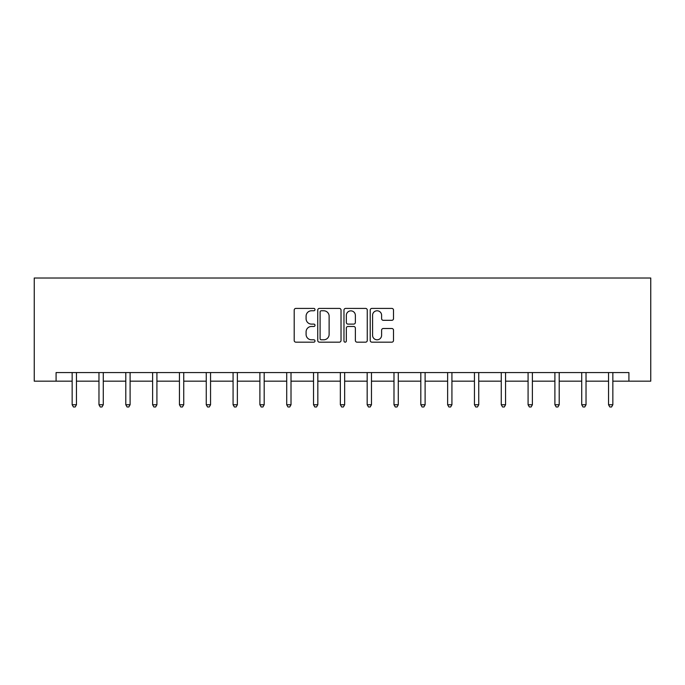 <?xml version="1.0" encoding="UTF-8"?>
<svg xmlns="http://www.w3.org/2000/svg" width="685" height="685" viewBox="0 0 685 685"><rect width="100%" height="100%" fill="white"/><g stroke="black" fill="none" stroke-linecap="round" stroke-linejoin="round"><path stroke-width="1.03" d="M314.997 309.594A1.182 1.182 0 0 0 313.816 308.413L295.886 308.413A1.687 1.687 0 0 0 294.199 310.099L294.199 340.479A1.687 1.687 0 0 0 295.886 342.166L313.816 342.166A1.182 1.182 0 0 0 314.997 340.984A1.182 1.182 0 0 0 313.816 339.803L311.495 339.803A5.403 5.403 0 0 1 306.092 334.4L306.092 331.874A5.403 5.403 0 0 1 311.495 326.471L313.816 326.471A1.182 1.182 0 0 0 314.997 325.289A1.182 1.182 0 0 0 313.816 324.108L311.495 324.108A5.403 5.403 0 0 1 306.092 318.713L306.092 316.179A5.403 5.403 0 0 1 311.495 310.776L313.816 310.776A1.182 1.182 0 0 0 314.997 309.594M391.82 320.315A1.687 1.687 0 0 0 393.507 318.628L393.507 310.099A1.687 1.687 0 0 0 391.82 308.413L371.904 308.413A1.687 1.687 0 0 0 370.217 310.099L370.217 340.479A1.687 1.687 0 0 0 371.904 342.166L391.82 342.166A1.687 1.687 0 0 0 393.507 340.479L393.507 330.187A1.687 1.687 0 0 0 391.82 328.5L383.292 328.5A1.687 1.687 0 0 0 381.605 330.187L381.605 335.29A4.512 4.512 0 0 1 377.092 339.803A4.512 4.512 0 0 1 372.58 335.29L372.58 315.288A4.512 4.512 0 0 1 377.092 310.776A4.512 4.512 0 0 1 381.605 315.288L381.605 318.628A1.687 1.687 0 0 0 383.292 320.315L391.82 320.315M56.084 381.168L56.084 372.571L628.916 372.571L628.916 381.168L650.75 381.168L650.75 278.016L34.25 278.016L34.25 381.168L72.156 381.168M341.027 310.099A1.687 1.687 0 0 0 339.332 308.413L319.424 308.413A1.687 1.687 0 0 0 317.737 310.099L317.737 340.479A1.687 1.687 0 0 0 319.424 342.166L339.332 342.166A1.687 1.687 0 0 0 341.027 340.479L341.027 310.099M345.668 308.413L365.576 308.413A1.687 1.687 0 0 1 367.263 310.099L367.263 340.479A1.687 1.687 0 0 1 365.576 342.166L357.056 342.166A1.687 1.687 0 0 1 355.369 340.479L355.369 328.158A1.687 1.687 0 0 0 353.683 326.471L348.023 326.471A1.687 1.687 0 0 0 346.336 328.158L346.336 340.984A1.182 1.182 0 0 1 345.154 342.166A1.182 1.182 0 0 1 343.973 340.984L343.973 310.099A1.687 1.687 0 0 1 345.668 308.413M76.455 381.168L98.974 381.168M103.272 381.168L125.8 381.168M130.099 381.168L152.618 381.168M156.916 381.168L179.436 381.168M183.734 381.168L206.253 381.168M210.552 381.168L233.071 381.168M237.37 381.168L259.889 381.168M264.187 381.168L286.715 381.168M291.014 381.168L313.533 381.168M317.831 381.168L340.351 381.168M344.649 381.168L367.169 381.168M371.467 381.168L393.986 381.168M398.285 381.168L420.813 381.168M425.111 381.168L447.63 381.168M451.929 381.168L474.448 381.168M478.746 381.168L501.266 381.168M505.564 381.168L528.084 381.168M532.382 381.168L554.901 381.168M559.2 381.168L581.728 381.168M586.026 381.168L608.545 381.168M612.844 381.168L628.916 381.168M321.282 310.776A1.182 1.182 0 0 0 320.1 311.958L320.1 338.621A1.182 1.182 0 0 0 321.282 339.803L323.722 339.803A5.403 5.403 0 0 0 329.125 334.4L329.125 316.179A5.403 5.403 0 0 0 323.722 310.776L321.282 310.776M355.369 315.374A4.512 4.512 0 0 0 350.857 310.862A4.512 4.512 0 0 0 346.336 315.374L346.336 322.421A1.687 1.687 0 0 0 348.023 324.108L353.683 324.108A1.687 1.687 0 0 0 355.369 322.421L355.369 315.374M76.686 372.571L76.583 372.82A1.721 1.721 0 0 0 76.455 373.462L76.455 404.749L72.156 404.749L72.156 373.462A1.721 1.721 0 0 0 72.036 372.82L71.934 372.571M76.455 404.749L75.17 406.984L73.449 406.984L72.156 404.749M103.503 372.571L103.401 372.82A1.721 1.721 0 0 0 103.272 373.462L103.272 404.749L98.974 404.749L98.974 373.462A1.721 1.721 0 0 0 98.854 372.82L98.751 372.571M103.272 404.749L101.988 406.984L100.267 406.984L98.974 404.749M130.321 372.571L130.219 372.82A1.721 1.721 0 0 0 130.099 373.462L130.099 404.749L125.8 404.749L125.8 373.462A1.721 1.721 0 0 0 125.672 372.82L125.569 372.571M130.099 404.749L128.806 406.984L127.085 406.984L125.8 404.749M157.139 372.571L157.036 372.82A1.721 1.721 0 0 0 156.916 373.462L156.916 404.749L152.618 404.749L152.618 373.462A1.721 1.721 0 0 0 152.49 372.82L152.387 372.571M156.916 404.749L155.623 406.984L153.902 406.984L152.618 404.749M183.957 372.571L183.854 372.82A1.721 1.721 0 0 0 183.734 373.462L183.734 404.749L179.436 404.749L179.436 373.462A1.721 1.721 0 0 0 179.307 372.82L179.213 372.571M183.734 404.749L182.441 406.984L180.729 406.984L179.436 404.749M210.774 372.571L210.68 372.82A1.721 1.721 0 0 0 210.552 373.462L210.552 404.749L206.253 404.749L206.253 373.462A1.721 1.721 0 0 0 206.134 372.82L206.031 372.571M210.552 404.749L209.259 406.984L207.546 406.984L206.253 404.749M237.601 372.571L237.498 372.82A1.721 1.721 0 0 0 237.37 373.462L237.37 404.749L233.071 404.749L233.071 373.462A1.721 1.721 0 0 0 232.951 372.82L232.849 372.571M237.37 404.749L236.085 406.984L234.364 406.984L233.071 404.749M264.419 372.571L264.316 372.82A1.721 1.721 0 0 0 264.187 373.462L264.187 404.749L259.889 404.749L259.889 373.462A1.721 1.721 0 0 0 259.769 372.82L259.666 372.571M264.187 404.749L262.903 406.984L261.182 406.984L259.889 404.749M291.236 372.571L291.134 372.82A1.721 1.721 0 0 0 291.014 373.462L291.014 404.749L286.715 404.749L286.715 373.462A1.721 1.721 0 0 0 286.587 372.82L286.484 372.571M291.014 404.749L289.721 406.984L288 406.984L286.715 404.749M318.054 372.571L317.951 372.82A1.721 1.721 0 0 0 317.831 373.462L317.831 404.749L313.533 404.749L313.533 373.462A1.721 1.721 0 0 0 313.405 372.82L313.302 372.571M317.831 404.749L316.538 406.984L314.817 406.984L313.533 404.749M344.872 372.571L344.769 372.82A1.721 1.721 0 0 0 344.649 373.462L344.649 404.749L340.351 404.749L340.351 373.462A1.721 1.721 0 0 0 340.231 372.82L340.128 372.571M344.649 404.749L343.356 406.984L341.644 406.984L340.351 404.749M371.698 372.571L371.595 372.82A1.721 1.721 0 0 0 371.467 373.462L371.467 404.749L367.169 404.749L367.169 373.462A1.721 1.721 0 0 0 367.049 372.82L366.946 372.571M371.467 404.749L370.183 406.984L368.462 406.984L367.169 404.749M398.516 372.571L398.413 372.82A1.721 1.721 0 0 0 398.285 373.462L398.285 404.749L393.986 404.749L393.986 373.462A1.721 1.721 0 0 0 393.866 372.82L393.764 372.571M398.285 404.749L397 406.984L395.279 406.984L393.986 404.749M425.334 372.571L425.231 372.82A1.721 1.721 0 0 0 425.111 373.462L425.111 404.749L420.813 404.749L420.813 373.462A1.721 1.721 0 0 0 420.684 372.82L420.581 372.571M425.111 404.749L423.818 406.984L422.097 406.984L420.813 404.749M452.151 372.571L452.049 372.82A1.721 1.721 0 0 0 451.929 373.462L451.929 404.749L447.63 404.749L447.63 373.462A1.721 1.721 0 0 0 447.502 372.82L447.399 372.571M451.929 404.749L450.636 406.984L448.915 406.984L447.63 404.749M478.969 372.571L478.866 372.82A1.721 1.721 0 0 0 478.746 373.462L478.746 404.749L474.448 404.749L474.448 373.462A1.721 1.721 0 0 0 474.32 372.82L474.226 372.571M478.746 404.749L477.454 406.984L475.741 406.984L474.448 404.749M505.787 372.571L505.693 372.82A1.721 1.721 0 0 0 505.564 373.462L505.564 404.749L501.266 404.749L501.266 373.462A1.721 1.721 0 0 0 501.146 372.82L501.043 372.571M505.564 404.749L504.271 406.984L502.559 406.984L501.266 404.749M532.613 372.571L532.51 372.82A1.721 1.721 0 0 0 532.382 373.462L532.382 404.749L528.084 404.749L528.084 373.462A1.721 1.721 0 0 0 527.964 372.82L527.861 372.571M532.382 404.749L531.098 406.984L529.377 406.984L528.084 404.749M559.431 372.571L559.328 372.82A1.721 1.721 0 0 0 559.2 373.462L559.2 404.749L554.901 404.749L554.901 373.462A1.721 1.721 0 0 0 554.781 372.82L554.679 372.571M559.2 404.749L557.915 406.984L556.194 406.984L554.901 404.749M586.249 372.571L586.146 372.82A1.721 1.721 0 0 0 586.026 373.462L586.026 404.749L581.728 404.749L581.728 373.462A1.721 1.721 0 0 0 581.599 372.82L581.496 372.571M586.026 404.749L584.733 406.984L583.012 406.984L581.728 404.749M613.066 372.571L612.964 372.82A1.721 1.721 0 0 0 612.844 373.462L612.844 404.749L608.545 404.749L608.545 373.462A1.721 1.721 0 0 0 608.417 372.82L608.314 372.571M612.844 404.749L611.551 406.984L609.83 406.984L608.545 404.749"/></g></svg>
